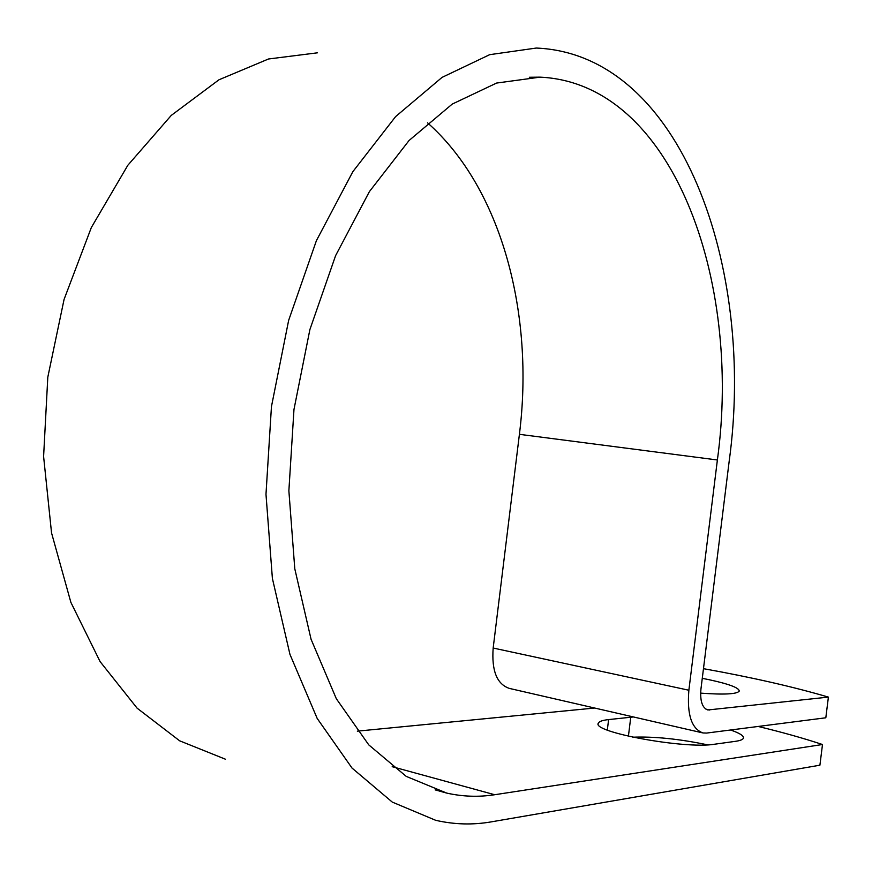 <?xml version="1.0" encoding="UTF-8"?>
<svg xmlns="http://www.w3.org/2000/svg" width="872" height="872" viewBox="0 0 872 872"><rect width="100%" height="100%" fill="white"/><g stroke="black" fill="none" stroke-linecap="round" stroke-linejoin="round"><path stroke-width="1.31" d="M730.54 730.006C739.685 733.112 743.98 735.826 743.424 738.159C742.9 739.587 740.241 740.644 735.445 741.331L714.353 744.252C684.967 749.342 590.747 731.902 598.377 723.128C599.119 721.427 602.53 720.25 608.612 719.585L633.464 716.958M700.63 693.131C724.142 694.831 737.004 694.156 739.216 691.125C739.325 687.866 729.145 684.029 708.685 679.615L702.276 678.329M703.475 668.671C751.533 677.304 793.171 686.776 828.4 697.099L825.817 717.787L706.614 733.069L702.985 732.96C691.572 728.85 686.874 714.604 688.869 690.232L717.384 459.98C742.116 280.446 672.803 83.189 540.041 77.15L496.593 83.058L452.252 104.073L409.077 140.479L369.401 191.611L335.6 255.638L309.887 329.583L293.973 409.48L288.872 490.783L294.791 568.795L311.064 639.263L336.33 698.734L368.747 744.862L406.243 776.396L446.747 793.095C462.716 796.67 478.706 797.204 494.707 794.73L822.492 744.514C803.45 738.213 782.021 732.197 758.171 726.463M357.335 731.15L594.671 708.031M828.4 697.099L707.846 709.972C702.254 707.955 699.954 701.012 700.935 689.142L729.177 461.233C755.73 268.63 681.784 54.206 536.28 48.047L489.672 54.674L442.039 77.39L395.605 116.608L352.855 171.664L316.405 240.65L288.643 320.384L271.454 406.592L265.982 494.293L272.391 578.43L289.951 654.371L317.179 718.419L352.037 768.079L392.28 802.098L435.651 820.29C454.247 824.574 472.82 825.086 491.383 821.849L819.909 765.202L822.492 744.514M632.756 737.2C654.273 736.382 679.223 738.922 707.606 744.852M317.506 52.811L268.5 58.991L218.981 79.777L171.25 115.42L127.846 165.255L91.342 227.527L64.07 299.423L47.807 377.173L43.6 456.492L51.546 532.923L70.883 602.389L100.084 661.586L137.1 708.162L179.654 740.819L225.445 759.218M702.331 732.807L509.346 688.4C496.887 684.149 491.503 670.688 493.171 648.038L519.407 434.321C534.438 314.945 502.163 188.853 427.52 122.81M494.707 794.73L392.193 766.684M709.47 710.026L706.037 709.274M717.384 459.98L519.407 434.321M688.869 690.232L493.171 648.038M608.612 719.585L607.315 730.06M630.761 717.198L628.407 736.241M540.041 77.15L529.348 77.259M446.747 793.095L435.161 789.879M598.377 723.128L598.29 723.88"/></g></svg>
